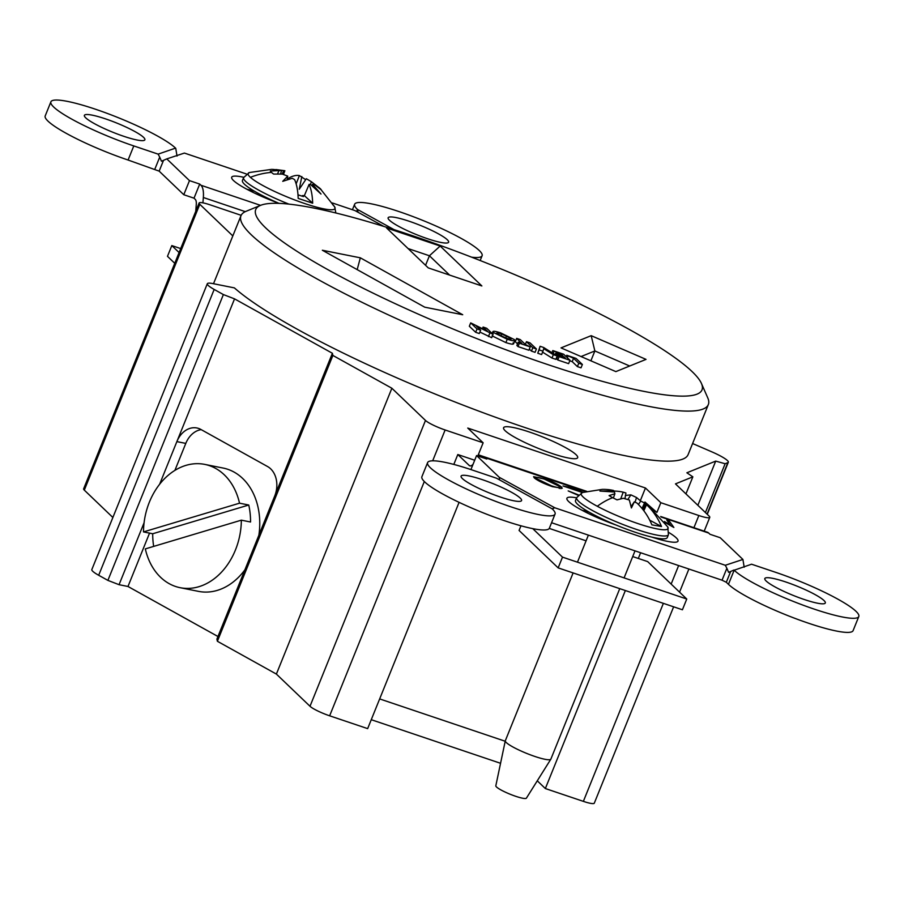 <?xml version="1.0" encoding="UTF-8"?>
<svg xmlns="http://www.w3.org/2000/svg" width="904" height="904" viewBox="0 0 904 904"><rect width="100%" height="100%" fill="white"/><g stroke="black" fill="none" stroke-linecap="round" stroke-linejoin="round"><path stroke-width="1.36" d="M493.042 334.344L476.476 326.174L480.645 330.163L477.029 328.943L470.69 322.886L487.245 331.045L483.086 327.056L486.702 328.276L493.042 334.344L491.674 337.7L479.877 332.062M480.645 330.163L479.289 333.531L475.673 332.31L469.334 326.242L470.69 322.886M513.043 342.944C514.478 344.684 512.093 344.56 505.878 342.593L492.104 335.87M424.71 307.168L322.344 250.25L360.334 257.821L462.712 314.739L424.71 307.168M561.011 347.893L591.182 335.666L646.032 359.385L615.861 371.612L561.011 347.893M440.18 246.035L481.866 285.958L428.259 267.889L386.573 227.966L440.18 246.035L429.423 255.764L408.088 248.566M545.948 363.962A240.667 36.883 22 0 0 701.447 383.477A240.667 36.883 22 0 0 492.691 265.516A240.667 36.883 22 0 0 260.567 205.355A240.667 36.883 22 0 0 545.948 363.962M582.379 364.47L578.763 363.25L573.565 358.278L566.751 355.272L576.04 358.402L582.379 364.47L581.023 367.826L577.407 366.606L572.209 361.634L569.78 360.809M564.017 356.82L556.785 354.379L555.644 353.294L562.876 355.724L561.169 354.097L552.807 350.571L563.655 354.221L569.983 360.289L568.627 363.645L557.779 359.995L556.649 358.899L558.005 355.543L565.237 357.984L564.017 356.82L563.746 357.487M557.203 355.984L553.338 354.684L543.666 348.628L542.976 351.181L539.123 349.882L540.095 346.288L543.575 347.452L557.203 355.984L555.847 359.34L551.982 358.041L542.581 352.153M542.976 351.181L541.62 354.549L537.767 353.249L540.095 346.288M536.422 348.978L532.806 347.757L526.467 341.689L530.083 342.91L536.422 348.978L535.055 352.334L531.45 351.114L529.326 349.091M516.659 338.378L520.275 339.599L525.473 344.571L530.219 346.887L528.863 350.243L518.015 346.582L516.885 345.497L518.241 342.141L521.857 343.362L516.659 338.378L515.303 341.735L517.529 343.882M180.122 587.69A62.873 48.285 -78.7 0 1 145.318 548.897L241.345 520.162A62.873 48.285 -78.7 0 1 180.122 587.69L198.541 591.374A62.873 48.285 -78.7 0 0 244.894 569.836M234.543 298.862L176.868 441.615A22.724 17.458 101.3 0 1 196.869 427.976A22.724 17.458 101.3 0 1 200.835 429.434L267.573 466.543A22.724 17.458 101.3 0 1 274.714 496.025L216.903 639.105L217.389 641.275L332.875 355.441L332.389 353.272L234.543 298.862L223.378 294.568L107.892 580.391L119.057 584.696L127.984 586.481L217.954 636.506M223.378 294.568L214.169 289.438A22.916 3.514 -158 0 1 207.31 283.732A22.916 3.514 -158 0 1 212.881 283.596L234.385 287.89A252.024 38.623 22 0 0 487.877 414.473A252.024 38.623 22 0 0 688.125 454.588L708.34 404.54A252.024 38.623 -158 0 1 544.909 377.409A252.024 38.623 -158 0 1 240.984 215.717A252.024 38.623 -158 0 1 246.057 211.31L260.567 205.355L200.97 185.263L199.716 184.066L189.478 180.619L166.788 158.889L184.405 153.07L246.43 173.986M207.31 283.732L91.835 569.565A22.916 3.514 22 0 0 98.683 575.272L107.892 580.391M705.414 512.545L725.132 463.741L715.708 461.108L686.87 472.792L692.859 476.826L685.955 493.912M692.859 476.826L675.48 483.877L709.086 516.06A16.86 2.588 22 0 1 709.776 517.348A16.86 2.588 22 0 1 698.848 515.529L660.835 502.714L645.456 487.99L467.763 428.067L483.143 442.802L445.13 429.976L432.677 460.814M701.447 383.477L707.753 397.85A252.024 38.623 -158 0 1 708.34 404.54M640.337 500.669L645.456 487.99M673.627 606.81L594.301 803.17A16.86 2.588 -158 0 1 583.362 801.362L663.366 603.352M537.281 780.807L545.349 788.548L583.362 801.362M424.315 481.516L329.644 715.81L367.657 728.624L459.085 502.341M477.809 455.989L483.143 442.802M217.389 641.275L276.387 674.079L310.004 706.273L425.49 420.439L391.873 388.245L332.875 355.441M276.387 674.079L391.873 388.245M232.825 235.921L199.795 204.293L84.309 490.126L112.876 517.483M84.309 490.126A16.86 2.588 -158 0 1 83.62 488.849L199.106 203.016A16.86 2.588 22 0 1 210.044 204.824L241.165 215.321M692.588 443.525L711.697 451.785A22.916 3.514 -158 0 1 728.319 462.238A22.916 3.514 -158 0 1 727.844 462.645L725.132 463.741M545.349 788.548L625.353 590.538M638.314 558.446L640.62 552.751M656.982 512.252L660.835 502.714M329.644 715.81A16.86 2.588 -158 0 1 310.004 706.273M425.49 420.439A16.86 2.588 22 0 0 445.13 429.976M529.484 432.044A39.957 6.125 22 0 0 503.573 427.75A39.957 6.125 22 0 0 538.332 448.395A39.957 6.125 22 0 0 577.667 457.684A39.957 6.125 22 0 0 529.484 432.044M199.106 203.016A16.86 2.588 22 0 0 199.795 204.293M590.888 360.809L594.866 350.955L581.046 356.56M629.692 366.007L594.866 350.955L591.182 335.666M449.593 275.076L429.423 255.764L425.569 265.301M357.182 269.618L360.334 257.821M201.185 429.637A22.724 17.458 -78.7 0 0 185.795 443.401L174.89 470.385M149.544 533.123L127.984 586.481M185.795 443.401L176.868 441.615L159.635 484.239M144.086 522.738L119.057 584.696M258.872 535.224A62.873 48.285 -78.7 0 0 223.141 468.057L204.722 464.385A62.873 48.285 -78.7 0 0 149.386 502.115A62.873 48.285 -78.7 0 0 143.499 531.914L152.708 533.755A62.873 48.285 -78.7 0 0 153.68 546.389M715.708 461.108L697.854 505.302M332.389 353.272L274.714 496.025M241.345 520.162L250.555 522.003A62.873 48.285 -78.7 0 0 248.747 505.02L239.526 503.189A62.873 48.285 -78.7 0 0 204.722 464.385M239.526 503.189L143.499 531.914M248.747 505.02L152.708 533.755M566.751 355.272L566.186 356.651M567.881 356.357L567.328 357.747M573.565 358.278L572.209 361.634M578.763 363.25L577.407 366.606M552.807 350.571L551.948 352.696M553.937 351.656L553.203 353.475M561.169 354.097L560.796 355.023M555.644 353.294L555.09 354.662M556.785 354.379L556.356 355.453M569.983 360.289L559.135 356.639L557.779 359.995M559.135 356.639L558.005 355.543M539.123 349.882L537.767 353.249M553.338 354.684L551.982 358.041M526.467 341.689L525.348 344.458M532.806 347.757L531.45 351.114M530.219 346.887L519.371 343.226L518.015 346.582M519.371 343.226L518.241 342.141M514.399 339.588C515.834 341.328 513.449 341.203 507.234 339.237L493.46 332.514C491.991 330.774 494.352 330.875 500.545 332.841L514.399 339.588L514.918 340.503L513.562 343.859M492.816 334.13L493.46 332.514L492.929 331.565L492.149 333.497M506.15 338.164C510.285 339.486 511.822 339.542 510.771 338.356L501.697 333.938C497.629 332.649 496.104 332.593 497.098 333.745L506.15 338.164M511.155 339.023L510.771 338.356L510.432 339.203M496.737 333.113L497.098 333.745M507.234 339.237L505.878 342.593M506.602 335.892L505.743 338.028M501.697 333.938L500.85 336.017M483.086 327.056L482.499 328.514M477.029 328.943L475.673 332.31M489.776 333.248L488.42 336.604M668.971 532.592A43.437 6.656 -158 0 1 677.13 541.88A43.437 6.656 -158 0 1 651.739 537.066M616.065 525.021A43.437 6.656 -158 0 1 567.011 499.426A43.437 6.656 -158 0 1 576.571 497.844M660.7 516.5L707.38 532.23A26.758 9.481 108.6 0 1 708.736 533.077L709.99 534.275L720.217 537.722L742.907 559.452L725.29 565.271L554.773 507.777L499.268 477.312L476.577 455.571L486.815 459.029L485.561 457.819A26.758 9.481 -71.4 0 0 484.205 456.983A26.758 9.481 -71.4 0 0 481.301 457.164M543.598 478.363C552.163 481.391 558.152 484.284 561.565 487.064L562.231 488.273L552.4 486.657C543.733 483.606 537.688 480.679 534.275 477.888L533.586 476.668L543.417 478.826M578.097 495.268L568.187 490.917L578.447 494.895M582.413 492.522L563.011 485.968L572.605 488.137L583.114 492.318M664.417 521.506L670.192 524.828L666.779 520.026L669.129 520.817L673.875 527.484L665.084 522.512M427.603 462.599A68.738 10.532 22 0 1 472.171 470.001L496.522 478.216L552.242 508.884A68.738 10.532 22 0 1 555.056 514.093L549.361 528.207A68.738 10.532 -158 0 1 504.782 520.806A68.738 10.532 -158 0 1 424.722 481.922A68.738 10.532 -158 0 1 421.897 476.713L427.603 462.599A68.738 10.532 22 0 0 430.417 467.809A68.738 10.532 22 0 0 510.489 506.692A68.738 10.532 22 0 0 555.056 514.093M520.241 498.104A32.623 5.006 22 0 0 487.663 481.561A32.623 5.006 22 0 0 461.074 476.125A32.623 5.006 22 0 0 489.459 492.985A32.623 5.006 22 0 0 521.574 500.567A32.623 5.006 22 0 0 520.241 498.104M332.299 202.937L354.922 210.564L383.816 226.418M278.681 203.197A43.437 6.656 -158 0 1 231.797 178.382A43.437 6.656 -158 0 1 243.741 177.286M50.895 101.824A68.738 10.532 22 0 1 95.474 109.226A68.738 10.532 22 0 1 175.545 148.12L158.132 154.132L133.792 145.928L128.085 160.031A68.738 10.532 -158 0 1 48.025 121.147A68.738 10.532 -158 0 1 45.2 115.938L50.895 101.824A68.738 10.532 22 0 0 53.72 107.045A68.738 10.532 22 0 0 133.792 145.928M143.544 137.329A32.623 5.006 22 0 0 110.955 120.797A32.623 5.006 22 0 0 84.377 115.35A32.623 5.006 22 0 0 112.751 132.21A32.623 5.006 22 0 0 144.877 139.804A32.623 5.006 22 0 0 143.544 137.329M473.063 464.283L472.736 464.611A11.368 4.023 108.6 0 1 469.843 465.865A11.368 4.023 108.6 0 1 469.266 465.515L457.808 454.531L453.808 464.43M499.573 479.888L499.268 477.312M476.577 455.571L470.916 469.583M728.454 584.334L734.161 570.221A68.738 10.532 22 0 0 814.221 609.115A68.738 10.532 22 0 0 858.8 616.517L853.105 630.619A68.738 10.532 -158 0 1 808.526 623.218A68.738 10.532 -158 0 1 728.454 584.334L726.319 582.278L722.047 580.198L551.576 522.727M734.161 570.221L751.563 564.209L775.914 572.413A68.738 10.532 22 0 1 855.975 611.296A68.738 10.532 22 0 1 858.8 616.517M823.985 600.516A32.623 5.006 22 0 0 791.395 583.973A32.623 5.006 22 0 0 764.818 578.537A32.623 5.006 22 0 0 793.192 595.397A32.623 5.006 22 0 0 825.318 602.991A32.623 5.006 22 0 0 823.985 600.516M457.808 454.531L474.69 460.238M202.925 202.858L203.343 197.501A26.758 9.481 -71.4 0 0 200.97 185.263M394.133 229.672L357.464 209.457L356.628 211.502M471.583 257.177A68.738 10.532 22 0 0 482.103 255.742A68.738 10.532 22 0 0 479.278 250.532A68.738 10.532 22 0 0 399.218 211.649A68.738 10.532 22 0 0 354.639 204.247A68.738 10.532 22 0 0 357.464 209.457M447.288 239.741A32.623 5.006 22 0 0 414.699 223.209A32.623 5.006 22 0 0 388.121 217.774A32.623 5.006 22 0 0 416.495 234.622A32.623 5.006 22 0 0 448.621 242.215A32.623 5.006 22 0 0 447.288 239.741M195.75 211.31L196.27 204.564A11.368 4.023 -71.4 0 0 195.264 199.377L194.01 198.179L183.783 194.722L159.16 171.138L128.085 160.031M658.801 539.236A34.273 5.255 22 0 0 656.982 538.162M589.182 512.172A34.273 5.255 22 0 0 582.029 510.263M254.657 191.343A34.273 5.255 22 0 0 246.815 189.218M166.788 158.889L163.522 160.336L159.16 171.138M183.783 194.722L189.478 180.619M154.889 169.071L159.714 157.126L158.132 154.132M742.907 559.452L744.184 567.203M175.749 148.324L177.026 156.076M357.973 212.237L357.679 209.66M733.946 570.017L730.681 571.464L726.319 582.278M554.773 507.777L552.174 508.828M722.047 580.198L726.872 568.266L725.29 565.271M194.01 198.179L199.716 184.066M159.714 157.126L161.454 161.206L163.522 160.336M726.872 568.266L728.601 572.345L730.681 571.464M560.909 488.691L561.565 487.064M535.575 478.928L536.072 477.707L536.614 478.668L551.451 485.821C558.107 487.945 560.706 488.092 559.237 486.273L544.536 479.199C537.778 477.018 535.145 476.849 536.614 478.668L536.309 479.425M559.271 488.51L559.237 486.273M668.485 522.422L669.129 520.817M573.113 572.921L505.325 740.726A24.566 3.763 22 0 0 505.291 740.817A24.566 3.763 22 0 0 513.766 747.438A24.566 3.763 22 0 0 537.01 757.156A24.566 3.763 22 0 0 550.818 759.213A24.566 3.763 22 0 0 550.864 759.123L619.749 588.651M505.291 740.817L495.821 785.791A16.498 2.531 22 0 0 501.505 790.243A16.498 2.531 22 0 0 517.122 796.763A16.498 2.531 22 0 0 526.399 798.153L550.818 759.213M575.509 500.466A49.494 7.582 22 0 0 592.515 514.014A49.494 7.582 22 0 0 639.919 533.767A49.494 7.582 22 0 0 667.276 537.552L668.429 534.705A49.494 7.582 -158 0 1 641.072 530.919A49.494 7.582 -158 0 1 593.657 511.167A49.494 7.582 -158 0 1 576.662 497.618L575.509 500.466M668.429 534.705L667.796 526.987A46.838 7.175 -158 0 1 645.829 526.072A46.838 7.175 -158 0 1 597.295 506.263A46.838 7.175 -158 0 1 582.47 492.51L602.301 489.369A72.851 58.703 -80.2 0 1 613.579 490.488L613.601 491.889M642.043 508.477L644.947 502.025L656.824 512.353L646.518 504.669A72.851 58.703 99.8 0 1 661.513 526.523L651.886 524.851A72.851 58.703 -80.2 0 0 636.891 502.997L634.303 501.856L631.41 507.958L629.32 499.991L623.319 498.285L617.014 499.867A27.696 4.249 -158 0 1 612.72 497.675A27.696 4.249 -158 0 1 609.07 495.595L614.889 493.765L614.449 492.013L599.94 491.064L613.918 490.917M644.947 502.025L645.772 502.839L643.06 509.743M613.884 491.041A72.851 58.703 99.8 0 1 623.206 492.16L625.918 492.996L624.946 498.692M625.353 495.471L630.902 494.861L636.529 497.516L635.06 502.183M638.416 504.477L640.744 501.087L636.529 497.516M640.744 501.087A27.696 4.249 -158 0 1 644.518 502.986M634.303 501.856L631.128 506.534M646.518 504.669L643.84 510.76M661.513 526.523L649.705 520.184M643.343 510.105L646.303 503.935M627.817 499.516L630.902 494.861M620.743 498.816L623.206 492.16M613.364 498.014L614.889 493.765M288.964 204.134A49.494 7.582 -158 0 1 245.99 181.727A49.494 7.582 -158 0 1 243.594 177.625L242.441 180.472A49.494 7.582 22 0 0 244.837 184.574A49.494 7.582 22 0 0 279.087 203.377M332.728 204.666A46.838 7.175 -158 0 1 334.729 206.993A46.838 7.175 -158 0 1 301.405 202.394A46.838 7.175 -158 0 1 250.408 177.331A46.838 7.175 -158 0 1 249.402 172.517L243.594 177.625M335.847 212.994L334.729 206.993L320.163 188.574A27.696 4.249 -158 0 1 321.315 189.908L314.897 184.913L312.535 184.371L321.01 194.044L310.332 184.303L309.089 184.416A72.851 27.515 108.4 0 1 312.671 203.208L298.173 198.394A72.851 27.515 -71.6 0 0 294.591 179.602L292.263 178.303L282.737 181.331L287.755 176.133L282.319 174.088L273.618 174.065A27.696 4.249 -158 0 1 271.482 172.393A27.696 4.249 -158 0 1 270.307 171.048L281.551 170.494L271.663 169.364L249.402 172.517M317.858 187.038L318.005 186.891A27.696 4.249 -158 0 1 320.152 188.563A27.696 4.249 -158 0 1 320.163 188.574M272.748 169.387L284.873 170.743L283.438 174.461M282.104 174.077L283.754 170.562L284.873 170.743M287.223 179.071A72.851 27.515 108.4 0 1 299.371 175.568L305.699 179.67M301.834 176.562L299.247 189.264L306.332 178.721L311.383 181.715L310.479 184.416M318.005 186.891L311.383 181.715M296.15 183.885L299.371 175.568M281.551 170.494L280.568 173.997M287.11 179.693L287.755 176.133M309.089 184.416L304.365 195.648L312.671 203.208M311.914 185.535L312.535 184.371M277.562 173.941L278.805 170.89M297.981 194.812A23.086 3.537 22 0 0 298.602 195.027L300.094 195.513A23.086 3.537 22 0 0 303.495 196.563L302.467 195.592L304.365 195.648M302.467 195.592L302.185 196.168M632.71 556.559L647.671 561.599L686.757 599.024L682.418 609.771L558.152 567.881L519.077 530.456L520.964 525.789M686.757 599.024L562.503 557.135L558.152 567.881M549.259 528.411L586.086 540.829M562.503 557.135L532.738 528.625M174.743 263.301L167.477 256.329L171.816 245.583L180.698 248.577M179.094 252.555L171.816 245.583M98.683 575.272L214.169 289.438M707.052 514.116L727.844 462.645M671.152 584.074L678.633 565.565M693.922 527.699L698.848 515.529M485.561 457.819L585.736 491.606M661.118 517.02L708.736 533.077M469.266 465.515L470.509 465.933M478.159 455.119L483.154 456.802M203.343 197.501L245.289 211.649M379.657 698.916L505.2 741.246M593.408 515.868L593.871 514.726M258.194 194.823L258.68 193.603M612.72 497.675A73.314 41.946 118.2 0 0 597.295 506.263M250.408 177.331A73.314 66.953 -47.7 0 1 271.482 172.393M213.513 283.72L240.984 215.717M707.267 514.319L728.319 462.238M679.559 592.131L688.893 569.023M704.193 531.168L709.776 517.348M484.205 456.983L586.391 491.437M478.295 454.791L586.741 491.358M371.261 719.697L500.556 763.292M482.103 255.742L480.171 260.522M354.639 204.247L352.424 209.717M635.015 550.864L624.088 577.893M588.38 535.134L577.464 562.175M595.261 515.461L595.273 516.704M576.662 497.618L582.47 492.51M667.796 526.987L645.06 502.104M262.205 196.62L262.194 195.456M275.969 169.545L284.568 170.686"/></g></svg>
